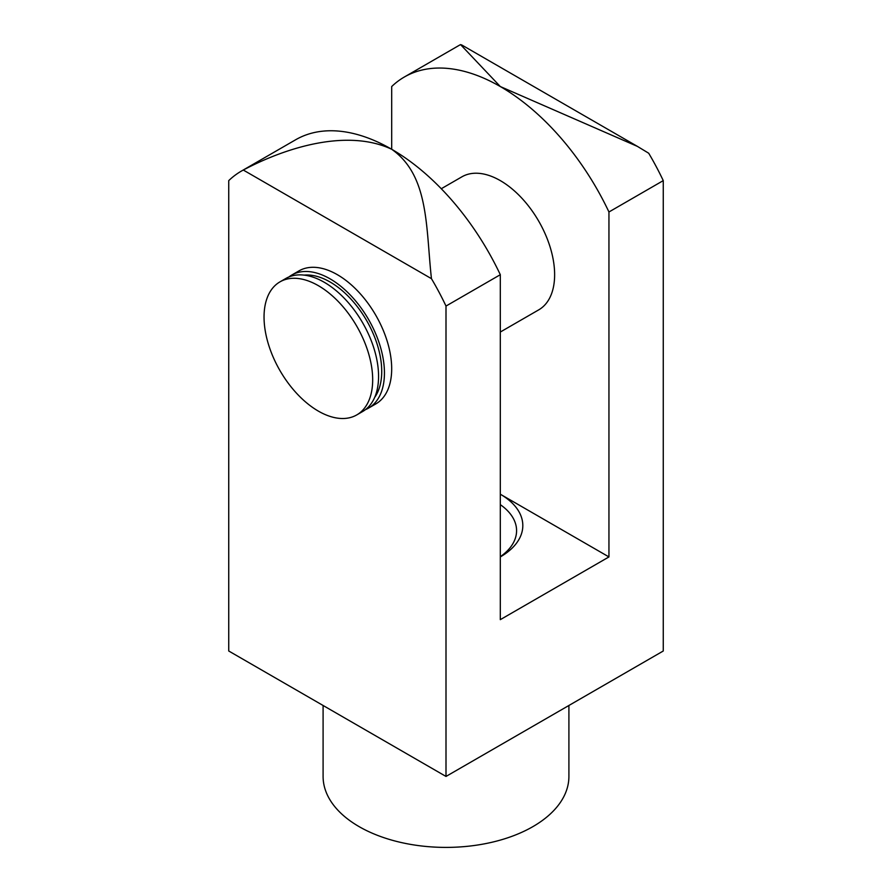<?xml version="1.0" encoding="UTF-8"?>
<svg xmlns="http://www.w3.org/2000/svg" width="892" height="892" viewBox="0 0 892 892"><rect width="100%" height="100%" fill="white"/><g stroke="black" fill="none" stroke-linecap="round" stroke-linejoin="round"><path stroke-width="1.34" d="M404.299 77.035A192.036 110.876 60 0 0 391.688 86.546L391.688 149.265C347.746 128.593 287.057 146.912 243.293 170.037L431.449 278.661A192.036 110.876 -120 0 1 446 306.056L446 776.441L663.258 651.004L663.258 180.619A192.036 110.876 -120 0 0 648.707 153.234L637.412 146.388L500.312 86.546L460.551 44.6A192.036 110.876 -120 0 0 458.611 45.67L404.299 77.035A192.036 110.876 60 0 1 500.312 86.546A192.036 110.876 60 0 1 608.946 211.984L608.946 556.931L500.312 494.213A76.812 44.344 180 0 1 500.312 556.931L500.312 556.931M441.284 188.725L461.911 176.817A76.812 44.344 60 0 1 500.312 180.619A76.812 44.344 60 0 1 550.498 248.31A76.812 44.344 60 0 1 538.723 309.858L500.312 332.036M608.946 556.931L500.312 619.65L500.312 274.703A192.036 110.876 -120 0 0 391.688 149.265A192.036 110.876 -120 0 0 295.665 139.754L241.353 171.108A192.036 110.876 -120 0 0 228.742 180.619L228.742 651.004L446 776.441M365.475 409.618A76.812 44.344 -120 0 0 368.53 408.123L375.777 403.942A76.812 44.344 -120 0 0 375.777 315.244A76.812 44.344 -120 0 0 298.965 270.889L291.717 275.07A76.812 44.344 -120 0 0 288.897 276.966M243.293 170.037A192.036 110.876 -120 0 0 241.353 171.108M431.449 278.661C425.785 227.415 429.286 175.78 391.688 149.265M446 306.056L500.312 274.703M608.946 211.984L663.258 180.619M568.906 705.483L568.906 776.441A122.906 70.959 180 0 1 446 847.4A122.906 70.959 180 0 1 323.094 776.441L323.094 705.483M500.312 504.649A70.579 40.742 180 0 1 516.58 530.662A70.579 40.742 180 0 1 500.312 556.686M318.355 411.112A76.812 44.344 -120 0 0 356.767 414.914A76.812 44.344 -120 0 0 356.767 326.216A76.812 44.344 -120 0 0 279.954 281.872A76.812 44.344 -120 0 0 268.18 343.42A76.812 44.344 -120 0 0 318.355 411.112M356.767 414.914L362.654 411.513A76.812 44.344 -120 0 0 362.654 322.815A76.812 44.344 -120 0 0 285.841 278.471L279.954 281.872M374.696 397.364A72.977 42.136 -120 0 0 366.612 320.529A72.977 42.136 -120 0 0 304.116 275.126M368.53 408.123A76.812 44.344 -120 0 0 368.53 319.425A76.812 44.344 -120 0 0 291.717 275.07M637.412 146.388L461.487 44.823"/></g></svg>
